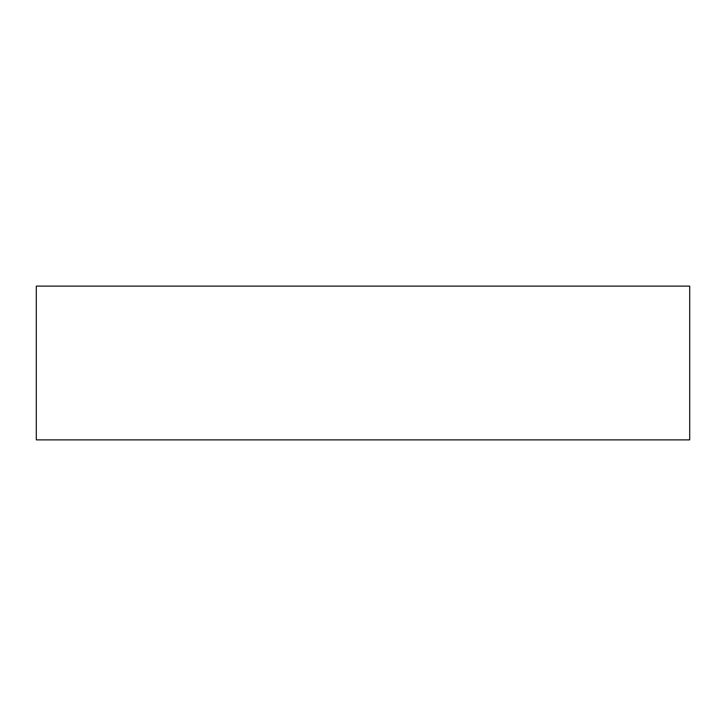 <?xml version="1.0" encoding="UTF-8"?>
<svg xmlns="http://www.w3.org/2000/svg" width="726" height="726" viewBox="0 0 726 726"><rect width="100%" height="100%" fill="white"/><g stroke="black" fill="none" stroke-linecap="round" stroke-linejoin="round"><path stroke-width="1.09" d="M689.7 439.874L36.3 439.874L36.3 286.126L689.7 286.126L689.7 439.874"/></g></svg>
